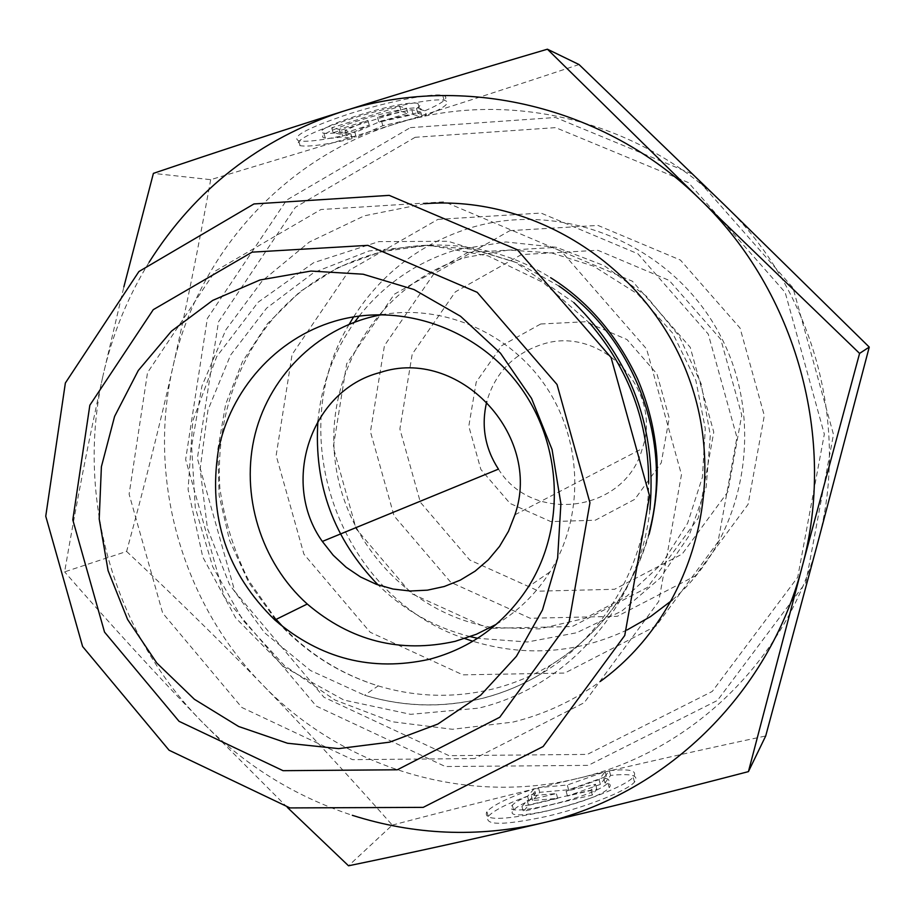 <?xml version="1.0" encoding="UTF-8"?>
<svg xmlns="http://www.w3.org/2000/svg" width="915" height="915" viewBox="0 0 915 915"><rect width="100%" height="100%" fill="white"/><g stroke="black" fill="none" stroke-linecap="round" stroke-linejoin="round"><path stroke-width="0.69" stroke-dasharray="4.58 3.43" d="M498.446 469.132C532.507 524.73 625.322 512.411 642.307 448.544C663.215 389.435 600.812 324.859 542.366 344.303C513.795 353.533 495.255 372.634 486.746 401.605M540.719 323.99L585.428 321.748L626.992 339.545L656.97 373.96L669.208 418.052L661.236 462.864L634.781 499.316L595.333 520.212L550.853 521.607L510.078 503.456L480.867 469.464L468.8 426.23L476.212 382.081L501.797 345.596L540.719 323.99M521.413 254.61L455.327 291.885L412.207 354.139L399.878 429.032L420.374 502.266L469.738 560.003L538.821 591.159L614.56 589.283L682.155 554.078L727.814 491.927L741.768 415.101L720.803 339.351L669.185 280.402L597.792 250.264L521.413 254.61M424.915 110.772C444.244 102.457 450.18 97.299 442.711 95.297C431.537 92.987 387.708 101.599 349.095 113.895C307.451 127.883 290.661 136.85 298.736 140.83C307.337 142.248 324.722 139.949 350.891 133.922L341.444 131.977C332.877 133.396 327.032 133.784 323.899 133.155C303.814 130.319 402.12 99.106 417.972 103.406C421.209 104.104 420.717 105.797 416.497 108.473L424.915 110.772L426.253 115.542L417.846 113.323C422.078 110.669 422.57 108.999 419.344 108.325C403.538 104.15 305.21 135.306 325.26 138.016C328.394 138.623 334.238 138.211 342.793 136.781L352.218 138.657C326.06 144.696 308.687 147.041 300.097 145.679C292.057 141.802 308.858 132.892 350.502 118.95C389.127 106.666 432.932 98.008 444.095 100.227C451.541 102.171 445.594 107.272 426.253 115.542M350.891 133.922L352.218 138.657M416.497 108.473L417.846 113.323M341.444 131.977L342.793 136.781M401.159 111.378L407.861 113.128L378.901 122.187L413.123 114.501L422.101 116.834L382.813 125.698L356.301 137.376L346.35 135.374L369.26 125.206L340.529 134.208L333.106 132.709L401.159 111.378L399.775 106.426L331.722 127.791L339.168 129.347L367.899 120.334L345.012 130.559L354.974 132.641L381.464 120.894L420.774 112.065L411.773 109.651L377.529 117.314L406.5 108.233L399.775 106.426M406.5 108.233L407.861 113.128M377.529 117.314L378.901 122.187M411.773 109.651L413.123 114.501M420.774 112.065L422.101 116.834M381.464 120.894L382.813 125.698M354.974 132.641L356.301 137.376M345.012 130.559L346.35 135.374M367.899 120.334L369.26 125.206M339.168 129.347L340.529 134.208M331.722 127.791L333.106 132.709M535.572 793.316C510.318 802.043 494.535 809.718 488.233 816.363C483.898 825.502 503.101 825.582 545.878 816.569C585.143 807.499 626.569 791.246 634.495 782.108C639.516 775.485 631.556 773.267 610.625 775.417L604.987 782.931C610.065 783.412 611.472 784.99 609.184 787.678C598.57 801.78 498.652 825.021 513.635 810.05C515.866 807.51 520.944 804.502 528.881 801.025L535.572 793.316L534.269 788.639L527.555 796.279C519.606 799.733 514.527 802.73 512.297 805.246C497.268 820.08 597.175 796.782 607.835 782.817C610.122 780.152 608.727 778.596 603.648 778.139L609.31 770.705C630.229 768.497 638.178 770.67 633.134 777.235C625.185 786.294 583.747 802.489 544.482 811.582C501.717 820.618 482.525 820.618 486.894 811.559C493.208 804.971 509.003 797.331 534.269 788.639M610.625 775.417L609.31 770.705M528.881 801.025L527.555 796.279M604.987 782.931L603.648 778.139M521.927 806.538L527.2 800.488L556.343 793.557L531.341 795.741L538.397 787.643L567.277 785.013L605.112 771.7L599.039 779.614L566.111 791.223L595.482 784.235L590.953 790.148L521.927 806.538L523.288 811.388L592.314 795.032L596.832 789.073L567.46 796.05L600.377 784.407L606.428 776.423L568.615 789.759L539.713 792.333L532.667 800.499L557.692 798.372L528.55 805.292L523.288 811.388M528.55 805.292L527.2 800.488M557.692 798.372L556.343 793.557M532.667 800.499L531.341 795.741M539.713 792.333L538.397 787.643M568.615 789.759L567.277 785.013M606.428 776.423L605.112 771.7M600.377 784.407L599.039 779.614M567.46 796.05L566.111 791.223M596.832 789.073L595.482 784.235M592.314 795.032L590.953 790.148M509.918 230.637L597.952 225.422L680.405 260.054L740.075 328.085L764.311 415.604L748.104 504.302L695.308 575.901L617.339 616.287L530.151 618.254L450.763 582.295L394.056 515.877L370.449 431.72L384.449 345.584L433.859 273.825L509.918 230.637M353.659 316.842C381.784 273.185 420.74 243.516 470.539 227.824C562.565 199.744 670.867 244.111 718.664 332.454C767.01 420.465 745.931 537.002 672.182 600.171M627.038 629.989C576.896 653.367 525.507 657.119 472.861 641.255M464.786 638.544C340.838 597.541 281.351 435.632 349.267 324.15M579.035 64.553C512.606 86.639 451.267 106.46 395.017 124.005C505.766 88.458 637.309 118.996 724.531 204.983C812.932 289.655 850.218 424.846 817.953 542.057C787.335 659.909 690.642 752.405 577.834 778.39C634.907 764.723 697.539 750.586 765.706 735.969M210.69 179.672C198.418 247.668 185.814 310.105 172.901 366.972C197.571 254.77 283.318 158.318 394.834 124.063L210.69 179.672L153.4 173.37M392.283 825.101C458.758 807.625 520.601 792.058 577.834 778.39C465.129 805.863 342.153 767.719 262.559 684.775C303.242 726.624 346.488 773.392 392.283 825.101L348.535 865.796M126.613 551.436C176.549 598.399 221.865 642.845 262.559 684.775C182.028 602.608 147.018 479.014 172.901 366.972C160.022 423.931 144.604 485.419 126.613 551.436L64.622 571.864C76.38 503.204 89.178 437.782 103.029 375.573C75.453 497.097 113.483 631.007 200.499 720.345C156.191 674.469 110.898 624.979 64.622 571.864M287.253 807.305L200.499 720.345C243.401 764.482 294.012 796.142 352.332 815.311M415.17 137.296L295.373 207.305L218.468 321.897L197.377 458.404L234.869 591.57L323.956 697.253L448.979 755.664L587.304 754.406L712.236 691.454L797.708 577.239L824.335 434.156L785.173 292.411L688.48 182.6L555.634 127.631L415.17 137.296M410.332 127.631L555.519 117.497L692.93 174.25L792.985 287.825L833.485 434.465L805.875 582.443L717.417 700.455L588.242 765.375L445.353 766.541L316.293 706.106L224.358 596.946L185.642 459.479L207.339 318.512L286.647 200.088L410.332 127.631M437.919 219.383L540.994 213.058L637.892 253.787L708.256 334.078L736.93 437.404L718 541.954L656.078 626.02L564.749 673.063L462.841 674.847L370.163 632.242L303.917 554.181L276.147 455.498L292.091 354.494L349.381 270.222L437.919 219.383M149.122 262.228C127.437 297.409 112.065 335.187 103.029 375.573L123.834 287.024M496.319 624.293C518.165 611.243 536.03 593.789 549.926 571.932C583.964 517.913 583.049 443.272 547.147 388.406C511.256 333.518 444.29 303.974 382.527 314.588M474.588 758.569L352.584 759.656L241.857 707.489L162.664 613.073L129.118 494.203L147.521 372.634L215.322 271.034L320.913 209.535L444.576 201.815L561.421 251.293L646.596 348.992L681.469 474.656L658.754 601.407L584.239 702.674L474.588 758.569M467.725 252.506L552.763 247.565L632.448 281.248L690.196 347.254L713.769 432.097L698.305 518.05L647.477 587.43L572.23 626.546L487.981 628.388L411.167 593.435L356.221 528.939L333.266 447.252L346.694 363.713L394.376 294.207L467.725 252.506M359.206 316.018C384.586 283.993 416.897 261.942 456.116 249.852L505.869 241.96L556.377 247.302L604.255 265.693L646.196 296.025L679.273 336.308L701.153 383.82L710.314 435.277L706.151 487.112L689.041 535.778L660.264 578.005L621.88 611.014L576.587 632.768L527.429 641.998L477.63 638.304M470.287 636.646C435.037 627.701 404.327 610.477 378.158 584.982M317.928 421.049C321.359 384.666 333.609 351.669 354.688 322.034M424.732 203.713L364.399 215.803L309.213 242.12L262.216 280.928L225.845 329.835L201.929 386.05L191.612 446.44L195.295 507.756L212.715 566.751L242.944 620.301L284.405 665.548L334.959 700.009L391.986 721.718L452.445 729.289L513.018 722.084C544.562 714.272 573.648 700.741 600.274 681.469M649.913 509.575C639.791 605.581 567.735 687.131 478.591 708.153L410.663 714.341L343.926 700.067L283.936 666.898L235.601 617.831L202.775 557.029L188.09 489.514L192.825 420.786L216.741 356.553L258.099 302.247L313.651 262.685L378.844 241.617L448.076 241.286L515.156 262.136L573.854 302.568M589.9 323.361L543.224 282.529L488.05 255.88L428.529 245.174L369.031 250.962L313.799 272.544L266.62 308.149L230.58 355.066L207.968 409.989L200.122 469.121L207.453 528.527L229.402 584.285L264.526 632.711L310.574 670.569L364.559 695.217C403.321 706.883 442.368 707.97 481.702 698.477C502.815 693.204 522.751 684.9 541.52 673.577C605.536 635.376 647.934 561.375 648.678 483.337M649.284 531.809C633.352 589.58 600.755 633.832 551.505 664.576C533.125 675.659 513.601 683.802 492.933 688.984C454.423 698.305 416.188 697.276 378.215 685.895C340.025 673.989 307.12 653.356 279.487 623.996M275.541 619.649L248.606 582.329L229.551 540.365L219.131 495.484L217.804 449.494L225.65 404.304L242.406 361.768L267.477 323.693L299.88 291.748L338.321 267.352L381.235 251.671L426.767 245.529L472.952 249.315L517.707 262.994L558.974 286.029M514.928 514.79L642.307 448.544M298.736 140.83L300.097 145.679M442.711 95.297L444.095 100.227M323.899 133.155L325.26 138.016M417.972 103.406L419.344 108.325M634.495 782.108L633.134 777.235M488.233 816.363L486.894 811.559M609.184 787.678L607.835 782.817M513.635 810.05L512.297 805.246M491.115 627.244C406.535 613.027 339.568 536.556 334.169 450.569C328.508 364.193 384.975 281.248 466.25 257.298L508.591 250.035L551.711 252.963L593.435 266.093L637.561 293.967L672.662 333.186L695.869 380.537L705.271 428.483L702.434 477.15L687.588 523.277L661.785 563.834L626.832 596.191L585.085 618.323L539.324 628.925L492.533 627.473M549.926 571.932L528.447 586.755M649.112 534.314C632.528 590.861 599.988 634.278 551.505 664.576L541.52 673.577C522.705 684.946 502.724 693.273 481.599 698.568C442.219 708.084 403.206 706.963 364.559 695.217L378.215 685.895C341.581 674.378 309.842 654.705 283.01 626.878M276.136 619.364L248.972 580.991C234.149 551.596 224.438 520.543 219.829 487.855C215.791 419.916 237.179 361.482 273.562 317.985C339.968 240.485 461.08 220.995 550.636 277.703"/><path stroke-width="1.37" d="M486.746 401.605C481.027 425.738 484.916 448.247 498.446 469.132L322.343 541.44L333.232 555.268L346.076 567.209L360.567 576.988L376.351 584.319L393.038 589.043L410.206 591.01L427.431 590.164L444.267 586.504L460.302 580.121L475.102 571.166L488.29 559.843L499.51 546.438L508.477 531.295L514.928 514.79C542.778 434.522 458.163 346.225 380.045 372.542L379.977 372.554C310.814 390.156 280.093 482.445 322.343 541.44M672.182 600.171L650.531 616.584L627.038 629.989M472.861 641.255L464.786 638.544M349.267 324.15L353.659 316.842M748.424 771.62L765.706 735.969L817.953 542.057L869.25 347.094L724.531 204.983L579.035 64.553L547.41 49.204L700.147 199.47L859.585 353.407L802.078 567.025L748.424 771.62C672.697 791.384 603.728 808.574 541.497 823.191L541.291 823.237C478.934 837.911 414.678 852.094 348.535 865.796L287.253 807.305M869.25 347.094L859.585 353.407M123.834 287.024L153.4 173.37C217.747 151.581 280.676 130.994 342.176 111.596C403.469 92.255 471.877 71.45 547.41 49.204M541.497 823.191C663.684 795.535 768.794 695.366 802.078 567.025C837.168 439.406 796.439 291.782 700.147 199.47C605.078 105.637 462.018 72.662 342.176 111.596C259.494 139.126 195.147 189.336 149.122 262.228M352.332 815.311C414.392 835.029 477.378 837.683 541.291 823.237M334.799 321.176C275.781 338.596 230.203 390.099 218.228 451.038C208.094 517.032 226.966 573.35 274.866 619.993C320.399 658.869 371.936 671.953 429.478 659.269C471.305 648.083 504.291 623.904 528.447 586.755C565.847 527.417 562.496 444.313 519.766 386.244C477.127 328.085 400.53 301.778 334.799 321.176M259.906 280.001L310.928 271.057L363.175 274.226L413.946 289.517L460.554 316.281L500.494 353.224L531.558 398.425L552.065 449.517L560.895 503.73L557.624 558.184L542.481 609.95L516.403 656.341L480.867 695.011L437.828 724.062L389.584 742.168L338.619 748.619L287.47 743.243L238.621 726.487L194.392 699.289L156.808 663.02L127.597 619.478L108.096 570.697L99.209 518.977L101.393 466.741L114.592 416.428L138.302 370.472L171.482 331.127L212.669 300.417L259.906 280.001M382.527 314.588C321.268 325.145 270.565 373.366 255.194 433.824C239.89 494.34 260.695 562.245 307.257 604.026C350.834 641.095 400.164 653.527 455.235 641.312L476.36 634.278L496.319 624.293M423.199 807.373L543.144 746.526L624.751 635.479L649.547 496.01L611.06 357.502L517.398 249.806L389.207 195.364L253.97 203.942L138.897 271.549L65.365 382.996L45.75 516.22L82.613 646.516L169.092 750.243L289.929 807.922L423.199 807.373M397.327 769.789L283.044 770.682L179.066 721.329L104.527 632.093L72.8 519.857L89.842 405.231L153.251 309.682L252.094 252.151L367.83 245.357L477.207 292.331L557.029 384.494L589.946 502.781L569.107 621.994L499.762 717.234L397.327 769.789M477.63 638.304L470.287 636.646M378.158 584.982C333.803 539.255 313.731 484.618 317.928 421.049M354.688 322.034L359.206 316.018M600.274 681.469C690.425 616.367 729.369 487.363 688.835 377.803C648.792 268.061 535.584 194.952 424.732 203.713M573.854 302.568C631.613 359.664 656.97 428.666 649.913 509.575M648.678 483.337C648.712 422.799 629.12 369.477 589.9 323.361M279.487 623.996L275.541 619.649M558.974 286.029C635.353 338.607 673.451 442.3 649.284 531.809M492.533 627.473L491.115 627.244M307.257 604.026L274.866 619.993M283.01 626.878L276.136 619.364M550.636 277.703C587.613 300.898 616.561 334.57 637.492 378.741C648.095 403.401 654.522 429.101 656.776 455.842C658.365 481.37 655.815 507.528 649.112 534.314"/></g></svg>
